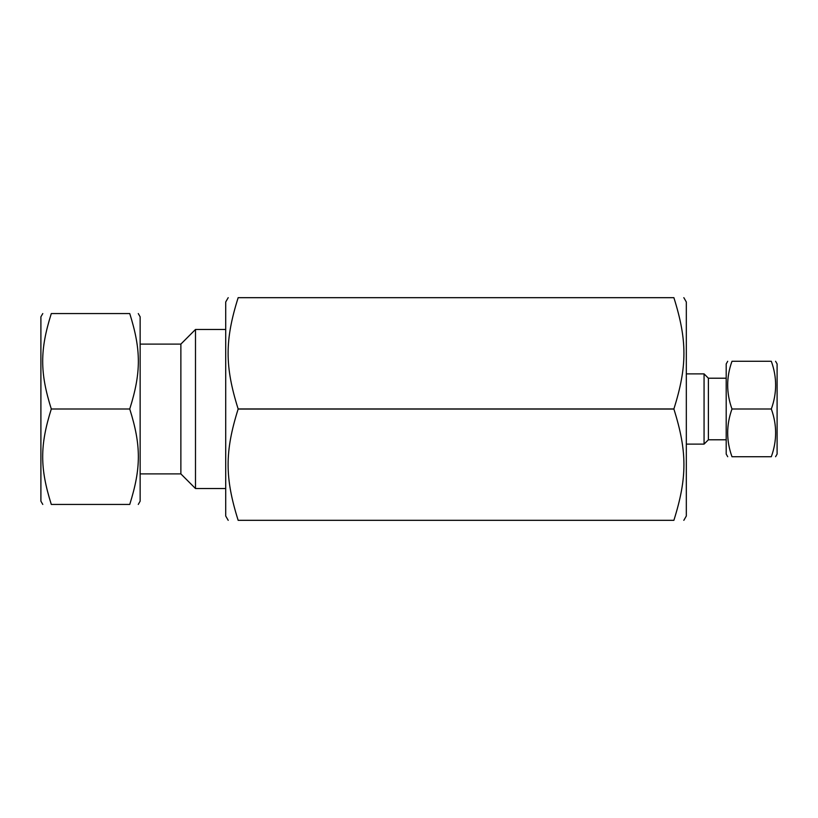 <?xml version="1.0" encoding="UTF-8"?>
<svg xmlns="http://www.w3.org/2000/svg" width="818" height="818" viewBox="0 0 818 818"><rect width="100%" height="100%" fill="white"/><g stroke="black" fill="none" stroke-linecap="round" stroke-linejoin="round"><path stroke-width="1.23" d="M726.2 439.787L708.388 439.787L708.388 378.213L704.063 373.877L686.322 373.877M708.388 439.787L704.063 444.123L704.063 373.877M771.323 361.28C777.059 361.28 777.059 361.28 771.323 361.28C777.059 361.28 777.059 361.28 771.323 361.28C777.059 377.19 777.059 393.09 771.323 409C777.059 424.91 777.059 440.81 771.323 456.72C777.059 456.72 777.059 456.72 771.323 456.72C777.059 456.72 777.059 456.72 771.323 456.72L731.987 456.72C726.241 440.81 726.241 424.91 731.987 409C726.241 393.09 726.241 377.19 731.987 361.28L771.323 361.28M775.576 456.72L777.1 454.082L777.1 363.918L775.576 361.28M731.987 409L771.323 409M731.987 456.72C726.241 456.72 726.241 456.72 731.987 456.72C726.241 456.72 726.241 456.72 731.987 456.72M731.987 361.28C726.241 361.28 726.241 361.28 731.987 361.28C726.241 361.28 726.241 361.28 731.987 361.28M727.723 361.28L726.2 363.918L726.2 454.082L727.723 456.72M42.781 313.57L40.9 316.822L40.9 501.178L42.781 504.43M51.299 504.43C39.816 504.43 39.816 504.43 51.299 504.43C39.816 504.43 39.816 504.43 51.299 504.43C39.816 467.937 39.816 445.493 51.299 409C39.816 372.507 39.816 350.063 51.299 313.57C39.816 313.57 39.816 313.57 51.299 313.57C39.816 313.57 39.816 313.57 51.299 313.57L129.745 313.57C141.228 350.063 141.228 372.507 129.745 409C141.228 445.493 141.228 467.937 129.745 504.43C141.228 504.43 141.228 504.43 129.745 504.43C141.228 504.43 141.228 504.43 129.745 504.43L51.299 504.43M129.745 409L51.299 409M129.745 313.57C141.228 313.57 141.228 313.57 129.745 313.57C141.228 313.57 141.228 313.57 129.745 313.57M138.273 313.57L140.144 316.822L140.144 501.178L138.273 504.43M140.144 344.102L180.87 344.102L180.87 473.898L195.492 488.53L195.492 329.47L225.707 329.47M683.828 297.66L686.322 301.995L686.322 516.005L683.828 520.34M673.889 297.66L238.15 297.66C224.766 297.66 224.766 297.66 238.15 297.66C224.766 297.66 224.766 297.66 238.15 297.66L673.889 297.66C687.273 297.66 687.273 297.66 673.889 297.66C687.273 297.66 687.273 297.66 673.889 297.66L673.889 297.691C687.273 340.237 687.273 366.423 673.889 408.969L673.889 409.031C687.273 451.577 687.273 477.763 673.889 520.309L673.889 520.34C687.273 520.34 687.273 520.34 673.889 520.34C687.273 520.34 687.273 520.34 673.889 520.34L238.15 520.34C224.766 520.34 224.766 520.34 238.15 520.34C224.766 520.34 224.766 520.34 238.15 520.34L673.889 520.34M673.889 408.969L238.15 408.969C224.766 366.423 224.766 340.237 238.15 297.691L673.889 297.691M673.889 520.309L238.15 520.309C224.766 477.763 224.766 451.577 238.15 409.031L673.889 409.031M228.212 297.66L225.707 301.995L225.707 516.005L228.212 520.34M726.2 378.213L708.388 378.213M704.063 444.123L686.322 444.123M140.144 473.898L180.87 473.898M180.87 344.102L195.492 329.47M195.492 488.53L225.707 488.53"/></g></svg>
